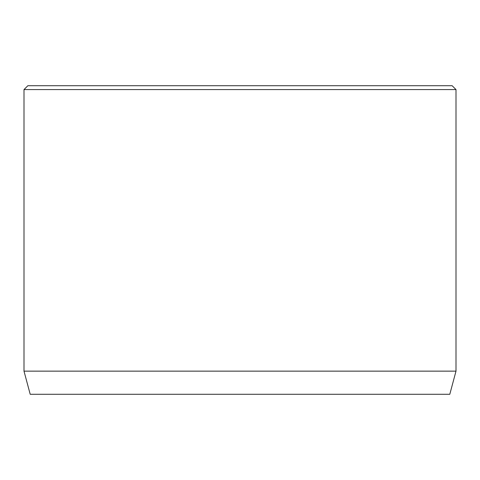 <?xml version="1.0" encoding="UTF-8"?>
<svg xmlns="http://www.w3.org/2000/svg" width="480" height="480" viewBox="0 0 480 480"><rect width="100%" height="100%" fill="white"/><g stroke="black" fill="none" stroke-linecap="round" stroke-linejoin="round"><path stroke-width="0.72" d="M456 371.142L24 371.142L30.204 394.284L449.796 394.284L456 371.142L456 89.574L24 89.574L27.858 85.716L452.142 85.716L456 89.574M24 371.142L24 89.574"/></g></svg>
